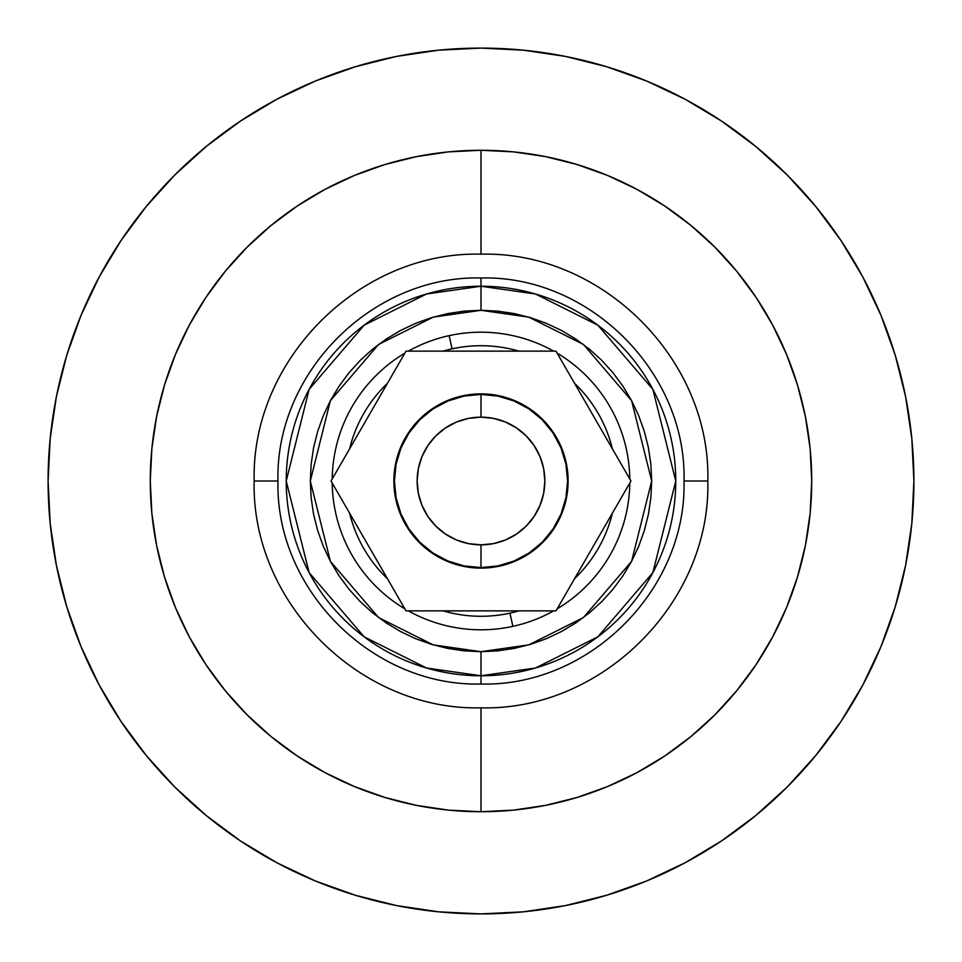 <?xml version="1.0" encoding="UTF-8"?>
<svg xmlns="http://www.w3.org/2000/svg" width="962" height="962" viewBox="0 0 962 962"><rect width="100%" height="100%" fill="white"/><g stroke="black" fill="none" stroke-linecap="round" stroke-linejoin="round"><path stroke-width="1.44" d="M684.018 481C686.82 589.49 589.49 686.82 481 684.018C372.51 686.82 275.18 589.49 277.982 481L254.172 481C251.046 602.2 359.8 710.954 481 707.828C602.2 710.954 710.954 602.2 707.828 481L684.018 481L707.828 481C710.954 359.8 602.2 251.046 481 254.172L481 150.276L481 254.172C359.8 251.046 251.046 359.8 254.172 481L277.982 481C275.18 372.51 372.51 275.18 481 277.982L481 286.231A194.769 194.769 0 0 1 675.769 481A194.769 194.769 0 0 1 481 675.769L481 684.018L481 675.769L535.533 667.989L597.859 636.82L652.861 572.655L675.769 481L652.861 389.345L597.859 325.18L535.533 294.011L481 286.231L481 310.305L528.787 317.135L583.417 344.444L631.613 400.673L651.695 481L631.613 561.327L583.417 617.556L528.787 644.865L481 651.695L481 675.769L481 651.695L464.273 650.865L447.703 648.412L431.457 644.336L415.68 638.696L400.541 631.541L386.171 622.919L372.715 612.95L360.305 601.695L349.05 589.285L339.081 575.829L330.459 561.459L323.304 546.32L317.664 530.543L313.588 514.297L311.135 497.727L310.305 481L311.135 464.273L313.588 447.703L317.664 431.457L323.304 415.68L330.459 400.541L339.081 386.171L349.05 372.715L360.305 360.305L372.715 349.05L386.171 339.081L400.541 330.459L415.68 323.304L431.457 317.664L447.703 313.588L464.273 311.135L481 310.305L497.727 311.135L514.297 313.588L530.543 317.664L546.32 323.304L561.459 330.459L575.829 339.081L589.285 349.05L601.695 360.305L612.95 372.715L622.919 386.171L631.541 400.541L638.696 415.68L644.336 431.457L648.412 447.703L650.865 464.273L651.695 481L650.865 497.727L648.412 514.297L644.336 530.543L638.696 546.32L631.541 561.459L622.919 575.829L612.95 589.285L601.695 601.695L589.285 612.95L575.829 622.919L561.459 631.541L546.32 638.696L530.543 644.336L514.297 648.412L497.727 650.865L481 651.695L433.213 644.865L378.583 617.556L330.387 561.327L310.305 481L330.387 400.673L378.583 344.444L433.213 317.135L481 310.305L481 286.231L426.467 294.011L364.141 325.18L309.139 389.345L286.231 481L309.139 572.655L364.141 636.82L426.467 667.989L481 675.769A194.769 194.769 0 0 1 286.231 481A194.769 194.769 0 0 1 481 286.231L481 277.982C589.49 275.18 686.82 372.51 684.018 481M481 48.1A432.9 432.9 0 0 1 913.9 481A432.9 432.9 0 0 1 481 913.9L523.436 911.82L565.452 905.579L606.661 895.261L646.668 880.952L685.064 862.782L721.512 840.944L755.627 815.632L787.108 787.108L815.632 755.627L840.944 721.512L862.782 685.064L880.952 646.668L895.261 606.661L905.579 565.452L911.82 523.436L913.9 481L911.82 438.564L905.579 396.548L895.261 355.339L880.952 315.332L862.782 276.936L840.944 240.488L815.632 206.373L787.108 174.892L755.627 146.368L721.512 121.056L685.064 99.218L646.668 81.049L606.661 66.739L565.452 56.421L523.436 50.18L481 48.1L438.564 50.18L396.548 56.421L355.339 66.739L315.332 81.049L276.936 99.218L240.488 121.056L206.373 146.368L174.892 174.892L146.368 206.373L121.056 240.488L99.218 276.936L81.049 315.332L66.739 355.339L56.421 396.548L50.18 438.564L48.1 481L50.18 523.436L56.421 565.452L66.739 606.661L81.049 646.668L99.218 685.064L121.056 721.512L146.368 755.627L174.892 787.108L206.373 815.632L240.488 840.944L276.936 862.782L315.332 880.952L355.339 895.261L396.548 905.579L438.564 911.82L481 913.9A432.9 432.9 0 0 1 48.1 481A432.9 432.9 0 0 1 481 48.1M481 811.724A330.724 330.724 0 0 0 811.724 481A330.724 330.724 0 0 0 481 150.276A330.724 330.724 0 0 0 150.276 481A330.724 330.724 0 0 0 481 811.724L481 707.828L481 811.724L448.581 810.136L416.474 805.374L384.992 797.486L354.437 786.555L325.096 772.678L297.258 755.988L271.188 736.651L247.138 714.862L225.349 690.812L206.012 664.742L189.322 636.904L175.445 607.563L164.514 577.008L156.626 545.526L151.864 513.419L150.276 481L151.864 448.581L156.626 416.474L164.514 384.992L175.445 354.437L189.322 325.096L206.012 297.258L225.349 271.188L247.138 247.138L271.188 225.349L297.258 206.012L325.096 189.322L354.437 175.445L384.992 164.514L416.474 156.626L448.581 151.864L481 150.276L513.419 151.864L545.526 156.626L577.008 164.514L607.563 175.445L636.904 189.322L664.742 206.012L690.812 225.349L714.862 247.138L736.651 271.188L755.988 297.258L772.678 325.096L786.555 354.437L797.486 384.992L805.374 416.474L810.136 448.581L811.724 481L810.136 513.419L805.374 545.526L797.486 577.008L786.555 607.563L772.678 636.904L755.988 664.742L736.651 690.812L714.862 714.862L690.812 736.651L664.742 755.988L636.904 772.678L607.563 786.555L577.008 797.486L545.526 805.374L513.419 810.136L481 811.724M355.339 66.739L315.332 81.049M121.056 240.488L99.218 276.936M66.739 606.661L81.049 646.668M240.488 840.944L276.936 862.782M606.661 895.261L646.668 880.952M840.944 721.512L862.782 685.064M895.261 355.339L880.952 315.332M721.512 121.056L685.064 99.218M481 568.121A87.121 87.121 0 0 1 393.879 481A87.121 87.121 0 0 1 481 393.879L464.009 395.55L447.655 400.505L432.599 408.561L419.396 419.396L408.561 432.599L400.505 447.655L395.55 464.009L393.879 481L395.55 497.991L400.505 514.345L408.561 529.401L419.396 542.604L432.599 553.439L447.655 561.495L464.009 566.45L481 568.121L497.991 566.45L514.345 561.495L529.401 553.439L542.604 542.604L553.439 529.401L561.495 514.345L566.45 497.991L568.121 481L566.45 464.009L561.495 447.655L553.439 432.599L542.604 419.396L529.401 408.561L514.345 400.505L497.991 395.55L481 393.879A87.121 87.121 0 0 1 568.121 481A87.121 87.121 0 0 1 481 568.121M555.976 610.87L630.964 481L555.976 351.13L406.024 351.13L331.036 481L406.024 610.87L555.976 610.87L406.024 610.87L331.036 481L406.024 351.13L555.976 351.13L630.964 481L555.976 610.87M464.009 395.55L447.655 400.505L432.599 408.561L419.396 419.396M395.55 464.009L393.879 481L395.55 497.991L400.505 514.345M419.396 542.604L432.599 553.439M497.991 566.45L514.345 561.495L529.401 553.439L542.604 542.604M566.45 497.991L568.121 481L566.45 464.009L561.495 447.655M542.604 419.396L529.401 408.561M612.409 513.131A135.281 135.281 0 0 1 574.53 578.739A135.281 135.281 0 0 0 612.409 513.131M518.879 610.87A135.281 135.281 0 0 1 443.121 610.87A135.281 135.281 0 0 0 509.956 613.143L512.854 626.358L509.956 613.143A135.281 135.281 0 0 0 518.879 610.87M387.47 578.739A135.281 135.281 0 0 1 349.591 513.131A135.281 135.281 0 0 0 387.47 578.739M335.642 512.854A148.809 148.809 0 0 0 404.858 608.85A148.809 148.809 0 0 1 332.203 483.02A148.809 148.809 0 0 0 335.642 512.854M408.345 610.87A148.809 148.809 0 0 0 512.854 626.358A148.809 148.809 0 0 1 408.345 610.87M449.146 335.642A148.809 148.809 0 0 0 408.345 351.13A148.809 148.809 0 0 1 553.655 351.13A148.809 148.809 0 0 0 449.146 335.642L452.044 348.857L449.146 335.642M404.858 353.15A148.809 148.809 0 0 0 332.203 478.98A148.809 148.809 0 0 1 404.858 353.15M349.591 448.869A135.281 135.281 0 0 1 387.47 383.261A135.281 135.281 0 0 0 349.591 448.869M443.121 351.13A135.281 135.281 0 0 1 518.879 351.13A135.281 135.281 0 0 0 443.121 351.13M557.142 353.15A148.809 148.809 0 0 1 629.797 478.98A148.809 148.809 0 0 0 557.142 353.15M629.797 483.02A148.809 148.809 0 0 1 557.142 608.85A148.809 148.809 0 0 0 629.797 483.02M553.655 610.87A148.809 148.809 0 0 1 512.854 626.358A148.809 148.809 0 0 0 553.655 610.87M574.53 383.261A135.281 135.281 0 0 1 612.409 448.869A135.281 135.281 0 0 0 574.53 383.261M481 567.58L481 544.853A63.853 63.853 0 0 1 417.147 481A63.853 63.853 0 0 1 481 417.147L481 394.42A86.58 86.58 0 0 0 394.42 481A86.58 86.58 0 0 0 481 567.58A86.58 86.58 0 0 1 394.42 481A86.58 86.58 0 0 1 481 394.42L497.895 396.079L514.129 401.01L529.1 409.006L542.219 419.781L552.994 432.9L560.99 447.871L565.921 464.105L567.58 481L565.921 497.895L560.99 514.129L552.994 529.1L542.219 542.219L529.1 552.994L514.129 560.99L497.895 565.921L481 567.58L464.105 565.921L447.871 560.99L432.9 552.994L419.781 542.219L409.006 529.1L401.01 514.129L396.079 497.895L394.42 481L396.079 464.105L401.01 447.871L409.006 432.9L419.781 419.781L432.9 409.006L447.871 401.01L464.105 396.079L481 394.42A86.58 86.58 0 0 1 567.58 481A86.58 86.58 0 0 1 481 567.58A86.58 86.58 0 0 0 567.58 481A86.58 86.58 0 0 0 481 394.42L481 417.147L468.542 418.374L456.565 422.005L445.526 427.91L435.846 435.846L427.91 445.526L422.005 456.565L418.374 468.542L417.147 481L418.374 493.458L422.005 505.435L427.91 516.474L435.846 526.154L445.526 534.09L456.565 539.995L468.542 543.626L481 544.853L493.458 543.626L505.435 539.995L516.474 534.09L526.154 526.154L534.09 516.474L539.995 505.435L543.626 493.458L544.853 481L543.626 468.542L539.995 456.565L534.09 445.526L526.154 435.846L516.474 427.91L505.435 422.005L493.458 418.374L481 417.147A63.853 63.853 0 0 1 544.853 481A63.853 63.853 0 0 1 481 544.853L481 567.58"/></g></svg>
